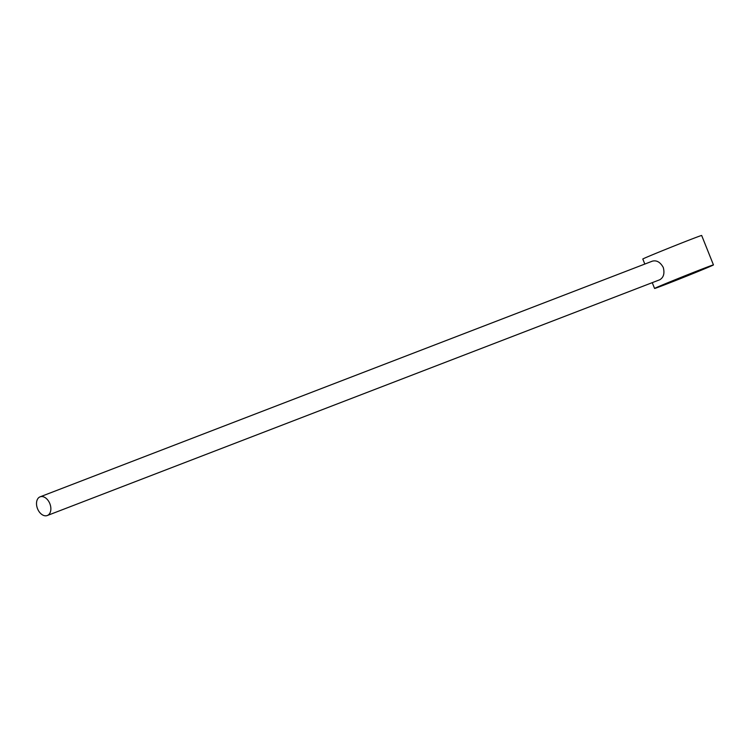 <?xml version="1.0" encoding="UTF-8"?>
<svg xmlns="http://www.w3.org/2000/svg" width="751" height="751" viewBox="0 0 751 751"><rect width="100%" height="100%" fill="white"/><g stroke="black" fill="none" stroke-linecap="round" stroke-linejoin="round"><path stroke-width="1.13" d="M661.903 285.192A31.702 0.469 -21.8 0 1 694.318 272.087A31.702 0.469 -21.8 0 1 713.45 264.906A31.702 0.469 -21.8 0 1 706.128 268.173A31.702 0.469 -21.8 0 1 673.713 281.278A31.702 0.469 -21.8 0 1 654.581 288.459A31.702 0.469 -21.8 0 1 661.903 285.192M675.168 280.085L695.792 271.975L675.168 280.085M644.818 264.061L642.8 259.029A31.702 0.469 -21.8 0 1 650.122 255.762A31.702 0.469 -21.8 0 1 682.537 242.657A31.702 0.469 -21.8 0 1 701.669 235.476L713.45 264.906M47.285 515.524L659.735 279.776C663.612 277.513 664.795 273.411 663.283 267.469C660.279 262.118 656.618 260.024 652.29 261.179L40.094 496.833A10.016 6.656 -111.1 0 0 37.55 508.756A10.016 6.656 -111.1 0 0 47.285 515.524A10.016 6.656 -111.1 0 0 49.829 503.602A10.016 6.656 -111.1 0 0 40.094 496.833M654.581 288.459L652.253 282.658"/></g></svg>
